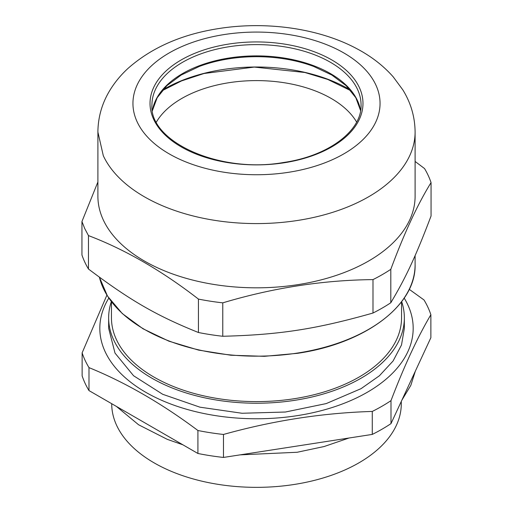 <?xml version="1.0" encoding="UTF-8"?>
<svg xmlns="http://www.w3.org/2000/svg" width="513" height="513" viewBox="0 0 513 513"><rect width="100%" height="100%" fill="white"/><g stroke="black" fill="none" stroke-linecap="round" stroke-linejoin="round"><path stroke-width="0.77" d="M97.9 181.974L81.945 221.545L81.945 254.967A177.787 102.645 0 0 0 84.773 262.06A177.787 102.645 0 0 0 88.467 269.017L88.467 235.595C125.134 249.53 161.794 270.691 198.435 299.085L198.435 332.507A177.787 102.645 0 0 0 222.77 336.272L222.77 302.85C272.865 287.864 322.94 280.117 372.989 279.611L372.989 313.033A177.787 102.645 0 0 0 390.803 302.747L390.803 269.325C404.231 233.165 417.646 204.257 431.055 182.602L431.055 216.018C415.844 256.128 406.027 277.283 390.803 302.747M372.989 313.033C316.207 329.141 279.572 334.809 222.77 336.272M198.435 332.507C156.863 315.835 130.046 300.349 88.467 269.017M81.945 221.545L84.773 228.638L88.467 235.595M431.055 182.602A177.787 102.645 180 0 0 428.227 175.504A177.787 102.645 180 0 0 424.533 168.546L415.1 161.454M390.803 269.325A177.787 102.645 180 0 1 372.989 279.611M222.77 302.85A177.787 102.645 180 0 1 198.435 299.085M415.1 132.027A158.6 91.564 180 0 1 297.546 220.468A158.6 91.564 180 0 1 103.305 155.721L97.893 132.021C98.054 116.938 102.138 102.895 110.148 89.903C115.072 81.945 121.113 74.699 128.276 68.171C151.925 47.395 182.224 34.166 219.166 28.491C266.677 21.039 319.041 28.33 357.029 48.812C371.284 56.372 383.346 65.715 393.195 76.828L402.833 89.878C410.855 102.876 414.946 116.926 415.1 132.027L415.1 196.248A158.6 91.564 180 0 1 277.2 287.036A158.6 91.564 180 0 1 103.305 219.949A158.6 91.564 180 0 1 97.9 196.248L97.912 130.757M156.375 122.056A105.71 61.034 180 0 1 331.251 98.477A105.71 61.034 180 0 1 356.625 122.056M350.911 90.75L327.788 79.457L304.895 72.5L254.275 67.081L204.014 73.5L181.551 80.907L162.089 90.75M350.116 89.826A130.623 75.411 0 0 0 211.638 71.589A130.623 75.411 0 0 0 162.884 89.826M401.288 401.435L401.288 403.757A144.788 83.593 180 0 1 358.882 462.867A144.788 83.593 180 0 1 154.118 462.867A144.788 83.593 180 0 1 111.712 403.757L111.712 403.712M197.915 453.479L88.986 390.585A177.466 102.459 180 0 1 82.131 375.83L82.131 352.854A177.466 102.459 180 0 0 88.986 367.616C125.307 382.403 161.614 403.365 197.915 430.503L197.915 453.479A177.466 102.459 180 0 0 223.482 457.436L223.482 434.46C273.096 420.602 322.696 412.927 372.278 411.439L372.278 434.415L223.482 457.436M409.252 289.326L424.014 299.964A177.466 102.459 180 0 1 430.869 314.726L430.869 337.701L390.996 423.61A177.466 102.459 180 0 1 381.986 429.214A177.466 102.459 180 0 1 372.278 434.415M88.986 390.585L88.986 367.616M106.903 295.129L82.131 352.854M390.996 423.61L390.996 400.634C404.289 365.801 417.582 337.169 430.869 314.726M390.996 400.634A177.466 102.459 180 0 1 381.986 406.238A177.466 102.459 180 0 1 372.278 411.439M223.482 434.46A177.466 102.459 180 0 1 197.915 430.503M404.193 298.104A156.683 90.461 180 0 1 367.289 392.272A156.683 90.461 180 0 1 172.887 404.808A156.683 90.461 180 0 1 108.807 298.104M401.66 301.631A147.853 85.363 180 0 1 404.353 317.861L404.353 328.307L401.512 344.96L393.099 360.972L379.44 375.734L361.049 388.668L326.197 403.59L285.343 412.029L242.008 413.26L199.916 407.175L162.704 394.292L133.56 375.734L115.008 353.085L108.647 328.307L108.647 317.861A147.853 85.363 180 0 1 111.34 301.631M404.353 317.861A147.853 85.363 180 0 1 361.049 378.222A147.853 85.363 180 0 1 199.916 396.729A147.853 85.363 180 0 1 108.647 317.861M111.456 301.785L111.456 317.861A145.044 83.741 0 0 0 200.993 395.228A145.044 83.741 0 0 0 359.062 377.074A145.044 83.741 0 0 0 401.544 317.861L401.544 301.785M99.4 277.212L107.499 296.097L122.261 313.539L143.018 328.782L168.841 341.151L198.576 350.103L230.895 355.233L264.362 356.323L297.482 353.322C365.275 343.518 416.216 305.241 415.1 264.599A158.6 91.564 180 0 1 297.546 353.047A158.6 91.564 180 0 1 103.305 288.3A158.6 91.564 180 0 1 99.413 277.225M152.412 110.616L157.158 97.759L166.879 85.671L181.166 75.039L199.307 66.453A105.242 60.758 180 0 1 229.26 58.764A105.242 60.758 180 0 1 313.693 66.453L331.834 75.039L346.121 85.671L355.842 97.759L360.588 110.616M152.406 110.564A104.562 60.367 180 0 1 229.439 57.95A104.562 60.367 180 0 1 357.497 100.631A104.562 60.367 180 0 1 360.594 110.564M288.479 172.31A123.556 71.333 180 0 1 137.157 121.87A123.556 71.333 180 0 1 224.521 34.506A123.556 71.333 180 0 1 375.843 84.946A123.556 71.333 180 0 1 288.479 172.31M151.938 104.979A104.562 60.367 180 0 1 229.439 46.664A104.562 60.367 180 0 1 357.497 89.352A104.562 60.367 180 0 1 361.062 104.979C362.011 130.501 328.82 155.984 283.766 162.461C219.936 173.913 149.084 141.8 151.938 104.979M284.061 162.788A106.48 61.477 0 0 0 359.35 87.499A106.48 61.477 0 0 0 228.939 44.028A106.48 61.477 0 0 0 153.65 119.324A106.48 61.477 0 0 0 284.061 162.788M415.1 255.589L415.1 264.599M116.406 406.418L138.593 424.77L167.315 439.365L182.878 444.797M240.116 454.858L297.155 452.267L324.165 446.522L348.994 438.019M401.871 400.166L410.823 385.366L415.338 371.155"/></g></svg>
